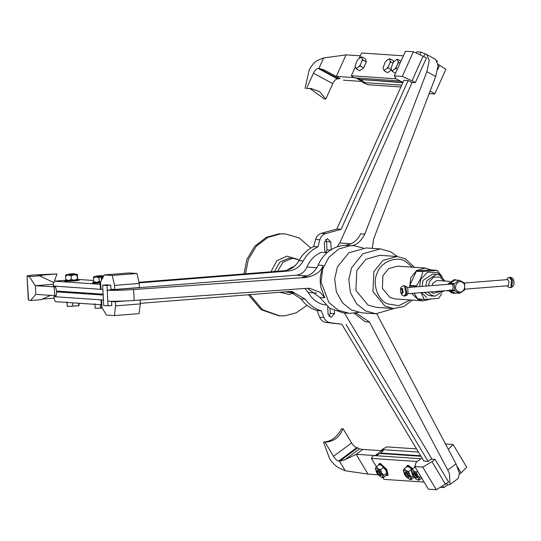 <?xml version="1.0" encoding="UTF-8"?>
<svg xmlns="http://www.w3.org/2000/svg" width="541" height="541" viewBox="0 0 541 541"><rect width="100%" height="100%" fill="white"/><g stroke="black" fill="none" stroke-linecap="round" stroke-linejoin="round"><path stroke-width="0.81" d="M362.977 247.913L353.922 245.736L349.865 245.763L338.74 249.029L328.779 257.374L322.578 269.371L321.084 281.976L328.874 302.527L338.159 310.162L349.351 313.354L358.615 312.414M415.319 82.624L412.005 80.825L423.109 56.203L426.423 57.995L415.319 82.624L411.498 82.36L408.178 80.568L341.101 229.316L336.84 229.026L321.442 233.299C318.521 234.233 316.566 236.295 315.592 239.487L313.692 246.534C307.444 249.502 302.541 254.202 298.984 260.634L303.244 260.924C299.768 266.943 294.838 270.311 288.448 271.021L284.187 270.737C290.578 270.02 295.508 266.652 298.984 260.634M284.187 270.737L138.969 282.267M106.462 284.85L102.641 285.154L103.716 305.631L111.798 305.618L111.581 301.52L114.536 301.29M319.67 317.229L323.931 317.513C325.229 320.529 327.379 322.267 330.375 322.727L341.831 324.242L326.115 322.443C323.119 321.976 320.969 320.238 319.67 317.229L317.046 310.534C310.541 308.586 305.185 304.698 300.985 298.882L289.841 291.477M341.831 324.242L423.873 461.135M336.84 229.026L403.917 80.284M416.191 53.059L416.739 51.848L421.006 52.139L419.836 54.715M326.027 252.606L326.96 249.861L326.534 241.665L325.608 239.372M328.996 316.431L330.287 313.334L330.03 308.451M320.319 276.424L320.204 281.915L320.887 287.345L324.762 297.766L320.171 292.377L309.702 288.312L307.078 288.312L134.175 300.451L133.6 289.53L306.51 277.391C315.755 275.403 321.273 271.426 323.072 265.469L320.319 276.424M353.922 245.736L349.757 245.655C355.41 246.067 360.448 242.206 364.857 234.05L426.869 71.689L435.708 76.47L373.696 238.831L372.262 248.353M364.857 234.05L360.719 233.773C357.249 240.792 351.927 244.64 344.752 245.316C332.607 246.486 323.714 253.093 318.074 265.131L323.072 265.469M307.471 288.292L319.765 297.428L329.78 308.282L343.467 312.962L349.351 313.354M341.101 229.316L325.702 233.584C322.781 234.517 320.833 236.586 319.859 239.778L315.592 239.487M313.692 246.534L317.959 246.824L319.859 239.778M317.959 246.824C311.704 249.793 306.801 254.493 303.244 260.924M102.641 285.154L106.908 285.445L110.722 285.141L106.171 284.877M139.105 282.882L288.448 271.021M106.908 285.445L107.287 290.253C113.218 290.531 121.989 290.287 133.6 289.53M107.287 290.253L107.977 305.922M140.275 303.352L289.523 291.498L291.978 291.484L305.252 299.173C309.445 304.989 314.801 308.87 321.313 310.825L317.046 310.534M323.931 317.513L321.313 310.825M346.091 324.526L428.141 461.426L423.779 460.973M442.836 485.94L443.823 487.597L447.515 485.034L449.936 484.547L449.497 473.767L447.752 470.082L369.469 322.064L356.194 313.144L355.369 313.104M440.408 487.367L443.823 487.597M437.405 61.471L437.067 60.795M426.869 71.689L429.256 60.551L426.666 54.499L421.006 52.139M331.227 250.145L330.794 241.955L327.366 238.628L324.316 242.469L324.749 250.659L325.364 252.559M327.684 306.761L328.069 314.138L331.072 317.466L334.554 313.624L334.406 310.777M306.51 277.391L302.372 277.114C309.526 276.241 314.761 272.245 318.074 265.131M369.469 322.064L365.331 321.787L354.145 313.266M376.779 313.827L456.016 463.941L447.752 470.082M327.001 252.674L321.381 252.295C314.774 255.054 309.959 259.971 306.93 267.038C304.745 271.873 301.236 274.591 296.4 275.186L107.017 290.233M107.862 301.168C113.793 301.452 122.564 301.209 134.175 300.451M344.428 313.023L432.016 459.174M446.623 483.546L447.515 485.034M449.936 484.547L458.295 478.332L459.404 473.084L456.016 463.941M424.928 54.093L423.806 56.582M412.161 82.408L339.748 242.99L351.055 243.754M435.606 59.334L438.095 65.468L435.708 76.47M337.28 246.737L339.748 242.99M304.82 288.475L308.269 292.519C312.008 299.051 317.296 303.163 324.133 304.86L325.614 304.962M437.243 270.351L430.622 269.905L416.442 271.027L423.055 271.474L437.243 270.351L442.213 276.857M430.839 299.078L423.157 300.85L417.916 299.396L411.701 293.384M409.632 287.372L410.856 277.634L416.577 270.527L425.375 268.065L431.407 269.952M410.66 287.291L409.753 285.405L416.442 271.027M414.196 293.188L417.578 298.835L424.523 299.457L417.578 298.835M441.666 293.898L438.704 298.334L424.523 299.457M290.585 268.931L295.88 264.955M393.834 308.539L375.907 313.78L361.794 312.826L351.42 309.952L342.534 302.906L336.333 291.748L334.683 278.716L337.442 266.882L348.769 252.816L366.176 247.94L380.296 248.894L390.663 251.768L397.351 256.502M375.907 313.78L365.533 310.906L356.647 303.859L350.446 292.701L348.796 279.67L351.555 267.836L362.883 253.77L380.296 248.894M412.289 300.113L403.701 306.652L393.395 308.512L376.34 307.362L368.022 305.056L355.917 290.449L356.81 270.507L365.899 259.227L379.856 255.311L396.911 256.468L405.229 258.774L414.507 267.328M393.395 308.512L385.077 306.206L372.972 291.606L373.865 271.663L382.954 260.377L396.911 256.468M410.159 299.971L398.818 305.699L387.309 303.799C377.483 299.951 371.965 282.943 377.28 272.88C380.884 261.939 396.33 255.595 405.351 261.344L412.37 267.186M423.157 300.85L395.221 298.963L389.987 297.509L382.359 288.312L382.92 275.748L388.641 268.64L397.439 266.179L425.375 268.065M409.774 285.817L416.387 286.263L416.367 285.851L409.753 285.405M424.191 299.281L421.06 292.647M416.841 286.798L416.387 286.263M416.13 271.257L423.055 271.474M416.367 285.851C419.688 281.219 421.811 276.498 422.751 271.704M419.613 286.581L420.736 279.291L427.748 272.15L437.202 272.522L441.605 276.336M426.619 297.422L421.554 292.607M444.175 290.808L434.998 296.164L431.17 295.9L427.681 294.933L424.523 292.37M422.088 286.385L422.974 280.427L432.651 274.044L436.472 274.301L439.968 275.274L444.925 281.05M434.998 296.164L431.502 295.19L427.945 292.099M425.862 286.081L426.795 280.684L436.472 274.301M428.587 285.864L429.351 281.597L433.909 276.958L440.056 277.202L443.694 280.968M442.768 290.923L433.179 293.384L431.103 291.849M432.293 285.574L432.705 283.301L436.939 280.509L449.767 281.381M454.846 290.808L450.146 290.49L454.832 293.026L459.539 293.344L454.846 290.808L454.156 284.363L451.282 284.167L452.323 284.241L453.304 287.19L452.628 290.03L451.586 289.962M452.317 290.233L454.46 290.152M454.156 284.363L454.474 283.653L449.767 283.335L449.456 284.208M450.558 284.12L449.449 284.045M450.146 290.49L449.754 289.834M459.539 293.344L464.631 290.03L464.645 283.531L464.252 282.875L459.566 280.339L454.156 280.082L459.566 280.339M454.474 283.653L458.856 280.4M458.159 291.552C452.641 289.056 456.827 279.21 462.122 282.213C467.64 284.708 463.454 294.554 458.159 291.552M456.381 293.127L453.385 293.29L451.201 292.681L448.773 290.443M448.002 284.323L448.259 283.612L454.312 279.629L457.253 280.184M454.386 293.357L452.202 292.749L449.686 290.368M449.05 284.241L455.312 279.697M454.156 280.082L449.767 283.335M401.158 288.732L402.348 289.009L402.923 292.275L402.152 293.459L400.962 293.181L400.381 289.915L401.158 288.732L401.726 289.056L402.308 292.329L401.537 293.506M464.976 289.158L508.053 285.736L508.587 285.398L508.892 281.266L507.566 279.589L464.354 283.024M513.923 283.842L513.659 280.536M55.615 286.933L35.321 285.689L29.255 276.62L27.28 276.12C26.495 275.836 28.375 275.477 32.906 275.038L56.933 273.949L54.452 281.185M42.042 299.126L54.026 298.172M53.802 282.645L39.649 275.795L38.391 275.619M39.155 275.741C37.728 275.633 38.512 275.443 41.508 275.18L41.596 276.897M28.531 300.005L27.05 275.991L28.301 299.876L30.506 300.512L35.841 294.372L35.388 285.702M56.933 273.949L41.508 275.18M50.624 295.372L40.9 299.687L30.506 300.512M59.449 291.241L59.469 291.633M54.208 286.973L54.661 295.643L35.841 294.372M56.142 295.596L54.661 295.643M29.255 276.62L39.649 275.795M53.295 284.262L35.321 285.689M53.951 296.671L100.998 299.856L101.255 304.766L55.439 301.668L54.059 298.72L53.951 296.671L56.041 296.509M102.966 295.001L56.555 291.863L59.638 291.619L102.939 294.541M56.007 296.813L56.555 291.863M103.263 300.005L100.998 299.856L103.277 300.14M140.092 299.815L140.308 303.914L139.057 313.624L114.367 315.586L115.618 305.875L140.308 303.914M126.195 300.924L115.402 301.777L115.618 305.875M101.539 300.025L101.938 307.525L106.428 315.045L114.367 315.586M115.402 301.777L111.581 301.52M101.255 304.766L101.938 307.525M93.647 280.495L77.776 279.42M64.697 280.373L54.371 281.192L100.18 284.289L100.592 281.875L104.325 274.916L112.264 275.45L114.55 285.398L114.76 289.496L110.939 289.232L110.722 285.141M54.371 281.192L53.282 283.978L53.39 286.027L55.453 286.162L56.507 291.044L102.925 294.182M102.743 289.496L55.453 286.162M100.984 289.381L100.592 281.875M114.76 289.496L139.45 287.535L139.233 283.437L114.55 285.398M139.233 283.437L136.954 273.489L112.264 275.45M100.437 289.205L100.18 284.289M104.325 274.916L129.015 272.955L136.954 273.489M102.29 308.12L95.209 308.242L94.858 303.684M96.203 308.309L95.074 307.768M102.885 276.235L96.102 276.613L96.751 275.896L102.208 275.633L96.751 275.896M102.925 276.255L102.208 275.633M101.836 308.16L100.606 307.694L100.443 304.711M99.53 308.269L100.606 307.694M100.525 282.274L93.323 282.422L92.626 282.28L94.513 281.908M100.403 282.97L93.356 283.105L92.66 282.963L92.626 282.28M97.015 276.275L93.721 276.721L96.224 276.891L103.487 276.478M103.744 275.998L102.648 276.005M103.372 276.694L102.012 276.613L99.03 277.756L96.224 276.891L93.505 277.824L93.715 276.728M100.585 281.915L99.226 281.421L96.508 282.355L100.538 282.199M94.012 282.186L96.508 282.355L93.694 281.489L94.012 282.186M99.03 277.756L99.226 281.421M93.505 277.824L93.694 281.489M103.223 276.978L101.654 277.269L102.979 277.432M102.851 277.661L101.444 278.365L101.661 277.262M101.444 278.365L101.539 280.116M79.169 303.278L78.858 305.8L67.273 306.355L66.928 301.797M68.267 306.422L67.138 305.881M74.949 274.348L68.166 274.727L68.815 274.01L74.273 273.739L68.815 274.01M74.996 274.368L74.273 273.739M78.858 305.8L78.614 303.237M77.552 305.976L78.722 305.327M73.901 306.267L72.67 305.807L72.514 302.825M71.601 306.382L72.67 305.807M77.762 279.474L79.047 279.643L74.956 280.224L65.387 280.536L64.69 280.394L65.907 280.103M79.047 279.643L79.081 280.326L74.989 280.907L65.42 281.219L64.724 281.077L64.69 280.394M69.079 274.388L65.779 274.842M77.667 279.731L77.349 279.048L74.367 280.191L77.661 279.744L77.377 274.28L77.153 275.383L74.083 274.727L71.101 275.863L68.288 275.004L65.569 275.937L65.786 274.835L74.083 274.727L77.444 274.287L74.712 274.118M74.367 280.191L71.29 279.528L68.572 280.461L74.367 280.191M66.076 280.292L68.572 280.461L65.765 279.602L66.076 280.292M77.153 275.383L77.349 279.048M71.101 275.863L71.29 279.528M65.569 275.937L65.765 279.602M378.227 474.815L368.157 474.139L345.246 470.771L339.335 468.134C336.137 466.545 332.891 463.421 329.604 458.754L323.552 442.085L325.121 442.112C333.533 441.781 339.498 437.351 343.008 428.824L341.533 428.722L343.008 428.824M323.646 442.011C331.085 441.639 337.043 437.209 341.533 428.722M323.552 442.085L325.019 442.186L333.513 456.347L351.589 442.917C353.523 445.852 355.281 447.414 356.864 447.603L338.781 461.033C337.199 460.844 335.447 459.282 333.513 456.347M343.102 428.756L351.589 442.917M339.782 461.169L357.702 447.86L359.488 448.908L344.813 459.809L339.525 461.23L338.781 461.033M357.702 447.86L356.864 447.603M359.488 448.908L362.828 449.436L356.154 454.345L367.961 474.051M344.813 459.809L356.154 454.345M356.269 454.305L375.089 455.576L381.648 450.707L382.379 451.377M362.828 449.436L381.648 450.707M345.246 470.771L339.525 461.23M416.543 448.902L386.869 446.893L381.912 449.571L383.968 449.713L380.776 453.054L420.648 455.745M382.757 450.978L381.912 449.571M418.423 452.039L383.968 449.713M448.3 449.341L453.135 444.526L445.196 443.992M459.512 473.97L461.047 472.834L457.355 466.673M461.047 472.834L466.721 467.194L453.135 444.526M381.087 453.574L380.776 453.054M417.179 461.5L371.369 458.403L376.394 466.782M382.987 477.784L383.934 479.367L424.13 482.085M371.369 458.403L372.303 456.712L373.851 455.556L420.898 458.741M420.959 456.273L380.154 453.514L375.914 455.698M445.547 484.351L431.961 461.683L435.065 459.383L448.645 482.045L436.344 489.754L428.404 489.22L414.819 466.552L422.758 467.093L436.344 489.754M431.961 461.683L422.758 467.093M435.065 459.383L431.238 459.126L428.141 461.426M414.819 466.552L416.185 462.203L421.994 457.997M404.742 473.179L405.013 471.894L406.264 472.205L409.158 476.087L409.091 477.392L407.163 476.973L404.742 473.179L405.906 473.077L408.218 476.181L407.786 477.277M406.474 467.039L406.9 465.801L407.616 465.625L412.357 469.101L413.743 471.089L411.187 471.191M406.9 465.801L408.137 465.24L412.871 468.716M410.389 479.569L411.065 479.698L410.802 478.893L411.897 477.088L409.551 474.809L408.563 471.522L405.804 470.555L404.398 468.574L403.302 470.386L404.553 474.471L406.244 476.804L409.706 479.421L410.802 478.893L409.551 474.809L407.86 472.482L405.804 470.555L403.248 470.656M404.398 468.574L407.17 466.518L409.936 467.485L408.313 466.755M407.17 466.518L408.529 466.788M412.059 469.487L409.936 467.485L411.843 469.804M414.115 477.263L411.065 479.698M408.563 471.522L411.336 469.466M411.897 477.088L413.216 476.107M412.682 473.713L412.952 472.428L414.21 472.739L417.097 476.621L417.03 477.926L415.103 477.514L412.682 473.713L413.845 473.612L416.157 476.716L415.725 477.811M414.413 467.573L414.9 466.295M415.109 467.052L412.337 469.115L411.241 470.92L412.492 475.012L416.239 479.265L417.645 479.962L418.741 479.434L417.49 475.35L413.743 471.089L416.502 472.063L417.625 471.231M416.502 472.063L417.49 475.35L419.836 477.622L418.741 479.434L419.005 480.232L418.328 480.11M421.784 478.17L419.005 480.232M419.836 477.622L420.959 476.79M376.807 471.292L377.077 470.007L378.335 470.312L381.222 474.2L381.162 475.498L379.227 475.086L376.807 471.292L377.97 471.184L380.282 474.295L379.85 475.39M378.538 465.152L378.964 463.914L379.687 463.732L386.335 469.892L387.539 475.451L386.112 475.465M378.964 463.914L380.201 463.353L386.856 469.507L388.053 475.072L387.539 475.451M382.453 477.683L383.129 477.811L382.866 477.006L383.961 475.201L381.615 472.922L380.627 469.635L377.868 468.668L376.462 466.687L375.366 468.499L376.617 472.584L378.308 474.917L381.77 477.534L382.866 477.006L381.615 472.922L379.924 470.596L377.868 468.668L375.312 468.77M376.462 466.687L379.241 464.624L382 465.598L380.377 464.868M379.241 464.624L380.594 464.902M384.063 467.525L382 465.598L383.407 467.58L385.747 469.852L384.063 467.525M385.747 469.852L386.998 473.936L385.747 469.852M383.961 475.201L386.734 473.138L386.998 473.936L385.902 475.749L383.129 477.811M380.627 469.635L383.407 467.58M325.723 98.989L324.248 98.888L325.723 98.989L319.603 91.632L310.737 88.406L306.591 88.643M324.248 98.888L309.743 88.366M338.362 78.776L319.204 68.416L324.384 70.039L340.073 78.526L337.537 78.918L318.209 68.464C316.634 68.457 315.045 70.032 313.428 73.197L306.49 88.582M337.537 78.918C335.968 78.918 334.379 80.494 332.762 83.652L313.428 73.197M360.32 55.811L346.179 54.851L323.613 57.982L317.959 60.207C314.916 61.6 312.001 64.798 309.222 69.796L305.023 88.487M325.824 99.044L332.762 83.652M319.204 68.416L318.209 68.464M324.384 70.039L340.073 78.526M343.481 80.196L362.301 81.468L355.281 77.667M336.461 76.396L353.516 77.552M362.301 81.468L362.7 81.049M323.613 57.982L318.933 68.349M336.34 76.335L345.997 54.925M403.383 55.824L361.584 52.998L359.19 58.32M355.315 66.901L351.319 75.774L396.174 78.81M351.319 75.774L354.057 77.843L356.113 77.985L360.556 79.527L402.964 82.394M400.151 80.961L356.113 77.985M423.109 56.203L413.392 51.78L405.452 51.246L394.348 75.868L396.086 78.763L402.159 82.043L403.092 82.11M408.178 80.568L403.863 80.393M412.005 80.825L402.288 76.409L394.348 75.868M413.392 51.78L402.288 76.409M400.901 86.973L367.887 84.741L362.673 82.502L363.167 81.414M362.673 82.502L401.726 85.147M402.829 82.699L361.354 79.581M364.735 82.645L361.219 79.892M438.048 64.284L445.872 69.349L434.768 93.978L430.203 90.895M437.696 69.566L439.677 65.17M429.169 93.6L434.768 93.978M388.594 59.118L389.588 59.185L389.811 58.8L388.594 59.118L386.267 60.842L384.955 62.607L383.001 68.085L384.36 70.885L387.667 72.67L391.528 69.816L388.222 68.031L387.004 68.355L388.316 66.584L388.222 68.031M393.645 62.059L393.118 60.585L389.811 58.8M389.236 71.513L390.237 70.77M384.36 70.885L384.678 70.073L383.684 70.005M390.947 61.985L390.271 61.113L389.96 62.945L390.947 61.985L392.942 63.067M390.271 61.113L389.588 59.185M388.316 66.584L389.96 62.945M384.678 70.073L387.004 68.355M396.533 59.659L397.527 59.726L397.75 59.334L396.533 59.659L394.206 61.376L392.894 63.141L390.94 68.619L392.299 71.419L395.606 73.204M397.75 59.334L401.057 61.119M392.299 71.419L392.617 70.607L391.623 70.54M396.161 68.565L396.255 67.125L394.944 68.89L396.161 68.565L397.351 69.207M398.886 62.526L398.21 61.647L397.899 63.48L398.886 62.526L400.076 63.169M398.21 61.647L397.527 59.726M396.255 67.125L397.899 63.48M392.617 70.607L394.944 68.89M357.026 60.72L355.065 66.191L356.424 68.991L359.731 70.783L363.593 67.929L366.318 61.89L365.182 58.699L361.875 56.906L358.331 58.949L357.026 60.72M361.3 69.627L362.301 68.883M364.37 66.212L365.5 63.71M360.658 57.231L361.875 56.906M356.424 68.991L356.742 68.186L355.748 68.119M360.286 66.144L360.38 64.697L359.068 66.462L360.286 66.144L363.593 67.929M363.011 60.098L362.335 59.219L362.024 61.059L363.011 60.098L366.318 61.89M362.335 59.219L361.652 57.299M360.38 64.697L362.024 61.059M356.742 68.186L359.068 66.462M286.608 270.365L292.093 267.159M245.472 273.807L248.373 259.396L256.258 246.297L267.815 237.418L280.387 233.922L285.303 233.895L299.085 237.884L310.913 248.008M307.038 305.32L296.184 312.84L284.681 315.829L279.765 315.856L262.561 309.777L249.786 294.656M277.628 271.257L283.011 262.223L291.64 258.49L293.689 258.476L299.295 260.072M293.432 292.613L287.183 291.687M243.991 273.929L246.845 259.464L254.71 246.29L266.294 237.343L278.919 233.827L285.303 233.895M279.028 315.802L261.188 309.743L248.414 294.764M344.752 245.316L349.757 245.655M319.765 297.428L324.762 297.766M321.442 233.299L325.702 233.584M300.985 298.882L305.252 299.173M330.375 322.727L326.115 322.443M326.96 249.861L330.395 250.091M326.534 241.665L330.794 241.955M330.287 313.334L334.554 313.624M296.4 275.186L307.389 275.93M306.93 267.038L316.776 267.707M308.269 292.519L316.431 293.073M404.33 285.729L405.561 286.432L406.805 293.438L405.148 295.968L404.222 296.042L405.878 293.506L404.634 286.5L403.41 285.804L404.33 285.729C408.502 287.636 407.603 286.831 407.995 292.776C407.9 294.378 406.954 295.44 405.148 295.968M400.922 288.82L402.457 288.421L403.201 292.62L401.287 293.459M507.14 285.804L508.526 287.285L510.068 287.636L510.954 287.082L511.468 280.191L509.257 277.398L507.783 277.986L506.647 279.663M510.068 287.636L511.881 287.007L512.395 280.116L510.177 277.323L509.257 277.398M270.987 271.785L276.789 260.782L286.967 256.13L297.976 259.457M294.243 292.999L288.968 294.351L279.812 292.268M274.483 271.508L279.798 262.175L288.596 258.28L293.689 258.476M291.376 292.627L285.188 291.842M426.666 54.499L435.647 59.361M291.423 267.24L292.012 267.281M449.125 290.943L445.554 290.7M452.533 290.145L407.752 293.702M452.087 283.998L407.265 287.562M400.475 289.523L400.556 288.995C400.651 287.399 401.598 286.331 403.41 285.804M400.739 292.83L402.206 295.366L404.222 296.042M510.995 287.562C513.74 286.419 514.626 284.066 513.646 280.488C513.145 278.426 511.989 277.371 510.177 277.323M410.43 479.583L409.706 479.421M414.839 466.335L415.353 465.957M418.369 480.117L417.645 479.962M382.501 477.689L381.77 477.534M279.765 315.856L278.29 315.761"/></g></svg>

